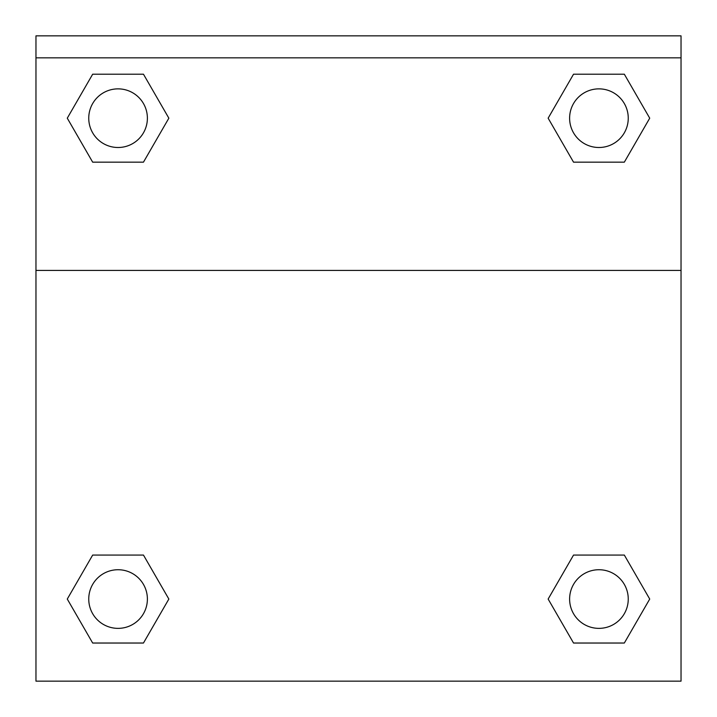 <?xml version="1.0" encoding="UTF-8"?>
<svg xmlns="http://www.w3.org/2000/svg" width="717" height="717" viewBox="0 0 717 717"><rect width="100%" height="100%" fill="white"/><g stroke="black" fill="none" stroke-linecap="round" stroke-linejoin="round"><path stroke-width="1.08" d="M624.328 643.032L573.537 643.032L624.328 643.032L573.537 643.032L548.147 599.053L573.537 555.066L595.549 555.066L573.537 555.066L548.147 599.053L573.537 555.066L624.328 555.066L573.537 555.066L624.328 555.066L649.719 599.053L624.328 643.032L649.719 599.053M92.672 555.066L67.281 599.053L92.672 555.066L143.463 555.066L92.672 555.066L143.463 555.066L121.451 555.066L143.463 555.066L168.853 599.053L168.02 600.487M92.672 74.201L143.463 74.201L92.672 74.201L143.463 74.201L168.853 118.18L143.463 162.167L121.451 162.167L143.463 162.167L168.853 118.18L143.463 162.167L92.672 162.167L143.463 162.167L92.672 162.167L67.281 118.18L92.672 74.201L67.281 118.18M624.328 162.167L573.537 162.167L624.328 162.167L649.719 118.18L624.328 162.167L573.537 162.167L548.147 118.18L548.98 116.746M681.033 57.844L681.033 35.85L35.967 35.85L35.967 57.844L681.033 57.844L681.033 681.15L35.967 681.15L35.967 57.844M168.853 599.053L143.463 643.032L92.672 643.032L143.463 643.032L92.672 643.032L67.281 599.053M35.967 270.417L681.033 270.417M573.537 74.201L624.328 74.201L573.537 74.201L548.147 118.18L573.537 74.201L624.328 74.201L649.719 118.18M628.253 599.053A29.325 29.325 0 0 0 584.274 573.654A29.325 29.325 0 0 0 584.274 624.444A29.325 29.325 0 0 0 628.253 599.053M147.388 599.053A29.325 29.325 0 0 0 103.409 573.654A29.325 29.325 0 0 0 103.409 624.444A29.325 29.325 0 0 0 147.388 599.053M628.253 118.18A29.325 29.325 0 0 0 584.274 92.789A29.325 29.325 0 0 0 584.274 143.579A29.325 29.325 0 0 0 628.253 118.18M147.388 118.18A29.325 29.325 0 0 0 103.409 92.789A29.325 29.325 0 0 0 103.409 143.579A29.325 29.325 0 0 0 147.388 118.18M573.537 555.066L595.549 555.066M121.451 555.066L143.463 555.066M595.549 162.167L573.537 162.167M143.463 162.167L121.451 162.167"/></g></svg>
